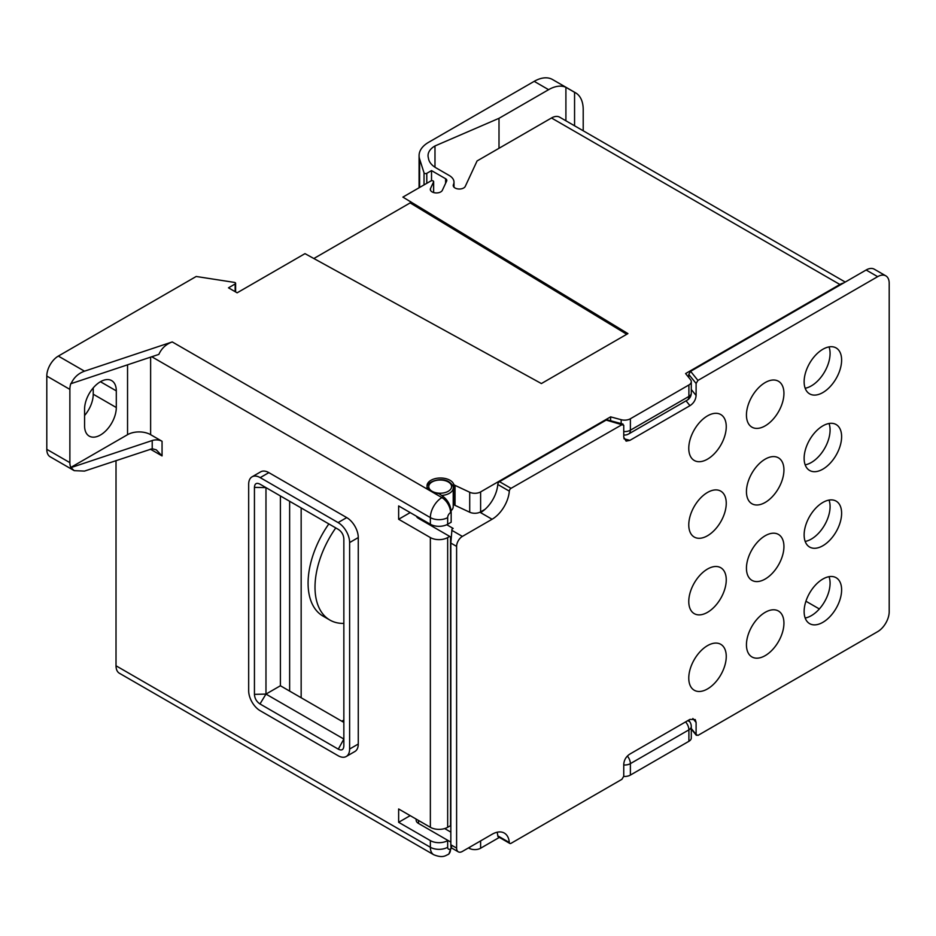 <?xml version="1.0" encoding="UTF-8"?>
<svg xmlns="http://www.w3.org/2000/svg" width="936" height="936" viewBox="0 0 936 936"><rect width="100%" height="100%" fill="white"/><g stroke="black" fill="none" stroke-linecap="round" stroke-linejoin="round"><path stroke-width="1.4" d="M443.418 496.735L439.815 494.161A4.083 2.352 0 0 0 437.533 493.354A13.455 7.769 0 0 1 430.993 491.271L441.897 497.613L443.418 496.735C448.18 500.631 450.766 505.803 451.164 512.249L451.164 522.241L447.665 524.254L447.665 517.596A4.083 2.352 -60 0 1 450.555 512.6L451.164 512.249M688.896 384.977L630.384 418.755L630.384 430.209L688.896 396.431L688.896 384.977A8.155 4.715 0 0 0 691.283 381.654A8.155 4.715 0 0 0 690.522 379.665L685.597 373.569L839.885 284.486L551.491 117.983L477.079 160.945L465.262 186.404A6.119 3.533 0 0 1 458.558 188.99A6.119 3.533 0 0 1 453.235 185.492A6.119 3.533 0 0 1 453.445 184.579A16.31 9.418 0 0 0 453.995 182.146A16.31 9.418 0 0 0 449.221 175.488L436.129 167.93A26.43 15.257 0 0 1 428.442 158.09A23.657 13.654 0 0 1 428.045 155.61A23.657 13.654 0 0 1 434.983 145.957L434.983 167.228M453.223 503.229A13.455 7.769 180 0 1 453.621 504.048L453.621 484.064A4.083 2.352 0 0 0 455.036 485.375L469.708 492.242A8.155 4.715 0 0 0 480.613 491.915L610.611 416.859L621.165 419.702A8.155 4.715 0 0 0 630.384 418.755M453.621 484.064A13.455 7.769 0 0 0 439.007 478.05A13.455 7.769 0 0 0 427.027 485.772A13.455 7.769 0 0 0 430.993 491.271L172.259 341.933L84.497 371.183C78.308 373.405 73.839 377.559 71.089 383.643L70.832 383.503A16.31 9.418 120 0 0 69.872 389.388L69.872 462.641A16.31 9.418 120 0 0 70.832 467.415L74.143 470.656L84.497 471.089L152.217 448.742L156.289 449.842L162.057 455.926L150.322 449.151M73.593 470.305L50.181 456.791A16.31 9.418 -60 0 1 46.8 449.327L46.8 376.061A16.31 9.418 -60 0 1 58.336 356.078L196.197 276.483L234.409 282.403A1.626 0.948 0 0 1 235.615 283.304A1.626 0.948 0 0 1 235.147 283.971L228.489 287.82L237.136 292.816L304.984 253.644L541.394 383.561L627.916 333.602L402.889 197.11L430.864 180.964A1.626 0.948 0 0 1 432.631 180.765A1.626 0.948 0 0 1 433.649 181.631A1.626 0.948 0 0 1 433.59 181.876L430.513 188.499A6.119 3.533 0 0 0 430.314 189.411A6.119 3.533 0 0 0 435.626 192.91A6.119 3.533 0 0 0 442.33 190.324L446.659 181.011A4.083 2.352 180 0 0 446.8 180.391A4.083 2.352 180 0 0 445.606 178.729L445.606 183.28M434.983 145.957L499.005 118.31L548.601 89.68L534.187 81.35L428.63 142.295A32.631 18.837 0 0 0 419.082 155.61A32.631 18.837 0 0 0 419.62 159.038L424.031 172.832A1.626 0.948 0 0 0 425.155 173.558A1.626 0.948 0 0 0 426.793 173.324L431.519 170.598L445.606 178.729M451.807 845.325C451.246 848.788 450.918 848.601 450.836 844.775L456.604 848.098L456.604 546.39A8.155 4.715 120 0 1 462.372 536.41L492.079 519.258L480.542 512.6A24.476 14.134 120 0 0 484.977 509.371L480.613 511.887A8.155 4.715 180 0 1 469.708 512.226L455.036 505.358A4.083 2.352 180 0 1 453.621 504.048M480.613 840.902L480.613 848.227A8.155 4.715 180 0 1 469.708 848.566L468.409 847.946M447.665 524.254A12.238 7.067 0 0 1 430.361 524.254L398.642 505.931L398.642 519.258L410.179 512.6L416.368 516.169A8.155 4.715 180 0 0 418.544 518.427L451.082 537.205M343.851 576.517L343.851 564.174M335.778 527.916A71.779 41.441 120 0 0 315.011 587.188A71.779 41.441 -60 0 0 329.87 620.053A71.779 41.441 -60 0 0 343.851 623.399M328.852 523.914A71.779 41.441 120 0 0 308.084 583.198A71.779 41.441 120 0 0 322.955 616.052L329.87 620.053M341.827 721.223L343.851 720.065M819.339 608.962L805.919 601.216M447.958 840.446L447.665 840.61A12.238 7.067 0 0 1 430.361 840.61L398.642 822.299L410.179 815.63M866.128 270.001A16.31 9.418 -60 0 1 874.282 269.194L885.819 275.851A16.31 9.418 120 0 0 877.664 276.658L866.128 270.001L690.604 371.335L688.767 374.4L696.103 383.479L696.103 395.472C695.74 399.847 693.693 403.24 689.961 405.674L629.893 440.365L626.114 441.125L623.75 437.241L623.75 425.26L606.177 420.089L499.496 481.666A2.445 1.416 120 0 0 497.776 484.485L509.313 491.143A24.476 14.134 120 0 1 492.079 519.258M456.604 546.39L450.836 543.067L451.994 529.074L453.153 528.419L446.764 524.722M805.171 618.017A26.512 15.304 120 0 0 830.08 583.198A26.512 15.304 120 0 0 829.039 576.681M805.171 541.429A26.512 15.304 120 0 0 830.08 506.61A26.512 15.304 120 0 0 829.039 500.081M805.171 464.841A26.512 15.304 120 0 0 830.08 430.01A26.512 15.304 120 0 0 829.039 423.493M805.171 388.241A26.512 15.304 120 0 0 830.08 353.422A26.512 15.304 120 0 0 829.039 346.905M841.616 589.855A26.512 15.304 120 0 0 836.129 577.723A26.512 15.304 120 0 0 815.701 584.824A26.512 15.304 120 0 0 804.129 611.5A26.512 15.304 120 0 0 809.617 623.633A26.512 15.304 120 0 0 830.045 616.532A26.512 15.304 120 0 0 841.616 589.855M456.604 848.098A8.155 4.715 120 0 0 458.301 851.842A8.155 4.715 120 0 0 462.372 851.432L492.079 834.28A24.476 14.134 120 0 1 504.317 833.075A24.476 14.134 120 0 1 509.313 842.494A2.445 1.416 120 0 0 509.816 843.441A2.445 1.416 120 0 0 511.033 843.324L621.913 779.314L623.75 776.248L623.75 764.256C624.113 759.892 626.161 756.487 629.893 754.053L689.961 719.375L695.237 719.573L696.103 722.487L692.874 718.485M499.496 481.666L511.033 488.335A2.445 1.416 120 0 0 509.313 491.143M511.033 488.335L623.037 424.09M690.604 371.335L697.94 380.425L696.103 383.479M697.94 380.425L877.664 276.658M696.349 735.357L696.103 734.479L697.94 735.415L877.664 631.648A16.31 9.418 120 0 0 889.2 611.664L889.2 283.315A16.31 9.418 120 0 0 885.819 275.851M691.283 728.5L696.103 734.479L696.103 722.487M804.129 534.912A26.512 15.304 120 0 0 809.617 547.045A26.512 15.304 120 0 0 830.045 539.943A26.512 15.304 120 0 0 841.616 513.267A26.512 15.304 120 0 0 836.129 501.123A26.512 15.304 120 0 0 815.701 508.236A26.512 15.304 120 0 0 804.129 534.912M746.448 644.799A26.512 15.304 120 0 0 751.936 656.943A26.512 15.304 120 0 0 772.364 649.841A26.512 15.304 120 0 0 783.935 623.154A26.512 15.304 120 0 0 778.448 611.021A26.512 15.304 120 0 0 758.02 618.123A26.512 15.304 120 0 0 746.448 644.799M746.448 568.21A26.512 15.304 120 0 0 751.936 580.343A26.512 15.304 120 0 0 772.364 573.241A26.512 15.304 120 0 0 783.935 546.565A26.512 15.304 120 0 0 778.448 534.433A26.512 15.304 120 0 0 758.02 541.534A26.512 15.304 120 0 0 746.448 568.21M688.767 678.109A26.512 15.304 120 0 0 694.255 690.241A26.512 15.304 120 0 0 714.683 683.14A26.512 15.304 120 0 0 726.254 656.464A26.512 15.304 120 0 0 720.767 644.319A26.512 15.304 120 0 0 700.339 651.421A26.512 15.304 120 0 0 688.767 678.109M688.767 601.509A26.512 15.304 120 0 0 694.255 613.642A26.512 15.304 120 0 0 714.683 606.54A26.512 15.304 120 0 0 726.254 579.864A26.512 15.304 120 0 0 720.767 567.731A26.512 15.304 120 0 0 700.339 574.833A26.512 15.304 120 0 0 688.767 601.509M804.129 381.724A26.512 15.304 120 0 0 809.617 393.857A26.512 15.304 120 0 0 830.045 386.755A26.512 15.304 120 0 0 841.616 360.079A26.512 15.304 120 0 0 836.129 347.946A26.512 15.304 120 0 0 815.701 355.048A26.512 15.304 120 0 0 804.129 381.724M804.129 458.312A26.512 15.304 120 0 0 809.617 470.457A26.512 15.304 120 0 0 830.045 463.355A26.512 15.304 120 0 0 841.616 436.667A26.512 15.304 120 0 0 836.129 424.534A26.512 15.304 120 0 0 815.701 431.636A26.512 15.304 120 0 0 804.129 458.312M746.448 415.022A26.512 15.304 120 0 0 751.936 427.167A26.512 15.304 120 0 0 772.364 420.053A26.512 15.304 120 0 0 783.935 393.377A26.512 15.304 120 0 0 778.448 381.245A26.512 15.304 120 0 0 758.02 388.346A26.512 15.304 120 0 0 746.448 415.022M746.448 491.622A26.512 15.304 120 0 0 751.936 503.755A26.512 15.304 120 0 0 772.364 496.653A26.512 15.304 120 0 0 783.935 469.977A26.512 15.304 120 0 0 778.448 457.833A26.512 15.304 120 0 0 758.02 464.935A26.512 15.304 120 0 0 746.448 491.622M688.767 448.321A26.512 15.304 120 0 0 694.255 460.465A26.512 15.304 120 0 0 714.683 453.363A26.512 15.304 120 0 0 726.254 426.676A26.512 15.304 120 0 0 720.767 414.543A26.512 15.304 120 0 0 700.339 421.645A26.512 15.304 120 0 0 688.767 448.321M688.767 524.92A26.512 15.304 120 0 0 694.255 537.053A26.512 15.304 120 0 0 714.683 529.952A26.512 15.304 120 0 0 726.254 503.275A26.512 15.304 120 0 0 720.767 491.143A26.512 15.304 120 0 0 700.339 498.245A26.512 15.304 120 0 0 688.767 524.92M509.816 843.441L498.28 836.784A2.445 1.416 -60 0 1 497.776 835.836A24.476 14.134 120 0 0 497.098 832.244M480.613 848.227L499.356 837.404M688.767 377.489L688.767 374.4M843.488 283.07A16.31 9.418 120 0 0 839.885 284.486M484.977 509.371A24.476 14.134 120 0 0 497.776 484.485M610.611 416.859L610.611 420.744M606.177 420.089L607.347 419.866M418.544 820.462L418.544 823.458A8.155 4.715 180 0 1 416.146 820.135L416.146 819.082M418.544 823.458L450.836 842.107M444.67 828.559L450.836 832.116M450.836 543.067L450.836 844.775M451.082 510.74A13.045 7.535 0 0 0 453.223 506.598L453.223 487.948C453.784 486.556 452.392 484.532 449.058 481.876C440.797 476.389 425.424 482.332 427.12 487.948M499.005 118.31L499.005 148.286M565.906 120.791L565.906 87.317A36.703 21.189 120 0 0 548.601 89.68M534.187 81.35A36.703 21.189 -60 0 1 552.544 79.537L575.617 92.851A36.703 21.189 120 0 0 574.564 92.313L565.906 87.317M451.164 847.712L448.894 854.03L448.016 854.533C445.419 855.562 442.904 858.406 433.742 854.743L119.398 673.253A16.31 9.418 -60 0 1 116.017 665.788L116.017 460.582M84.579 415.525A22.429 12.952 120 0 0 93.237 394.208L93.237 387.89M84.579 409.196L84.579 425.845A22.429 12.952 120 0 0 89.224 436.117A22.429 12.952 120 0 0 106.517 430.104A22.429 12.952 120 0 0 116.298 407.534L116.298 390.885A22.429 12.952 120 0 0 111.653 380.613A22.429 12.952 120 0 0 94.372 386.626A22.429 12.952 120 0 0 84.579 409.196M71.089 467.567L152.217 440.528A8.155 4.715 180 0 1 162.057 441.277L150.626 434.678A16.31 9.418 0 0 0 127.553 434.678L70.832 467.415M172.259 341.933C166.07 344.155 161.6 348.309 158.851 354.393L71.089 383.643M450.555 536.901L450.555 825.622L447.665 827.295A12.238 7.067 0 0 1 430.361 827.295L398.642 808.973L398.642 822.299M430.361 827.295L430.361 537.568L398.642 519.258M349.619 749.034L358.266 744.038L358.266 537.568A16.31 9.418 60 0 0 346.73 517.596L268.866 472.633A16.31 9.418 60 0 0 260.711 471.826L252.053 476.822A16.31 9.418 -120 0 0 248.672 484.286L248.672 690.756A16.31 9.418 -120 0 0 260.208 710.74L338.083 755.691A16.31 9.418 -120 0 0 346.238 756.499A16.31 9.418 -120 0 0 349.619 749.034L349.619 542.564A16.31 9.418 -120 0 0 338.083 522.58L260.208 477.629A16.31 9.418 -120 0 0 252.053 476.822M358.266 744.038A16.31 9.418 60 0 1 354.884 751.503L346.238 756.499M343.851 538.972L343.851 745.957C343.594 749.783 341.745 750.847 338.305 749.163L259.986 703.954C256.546 701.661 254.697 698.467 254.44 694.348L254.44 487.363C254.697 483.538 256.546 482.473 259.986 484.158L338.305 529.378C341.745 531.66 343.594 534.854 343.851 538.972M338.305 749.163L343.851 739.042L265.976 694.091L265.976 487.621L259.986 484.158M265.976 487.621L254.44 487.363M343.851 722.393L280.402 685.76L265.976 694.091L259.986 703.954M280.402 495.951L280.402 685.76M430.361 537.568A12.238 7.067 0 0 0 447.665 537.568L449.69 536.41M630.384 775.078L688.896 741.3L688.896 729.858L630.384 763.636L630.384 775.078A8.155 4.715 180 0 1 623.739 776.435M685.573 721.902A8.155 4.715 -120 0 1 688.896 729.858A8.155 4.715 0 0 0 691.283 726.523L691.283 737.977A8.155 4.715 180 0 1 688.896 741.3M313.852 258.511L410.155 202.913L410.565 201.544M551.491 117.983A16.31 9.418 -60 0 1 559.646 117.175L845.243 282.064M431.519 170.598L431.519 180.742M574.564 92.313L574.564 125.787M583.21 130.783L583.21 109.664A36.703 21.189 120 0 0 575.617 92.851M627.389 756.066A8.155 4.715 -120 0 1 630.384 763.636A8.155 4.715 180 0 1 623.75 764.981M623.75 431.566A8.155 4.715 180 0 0 630.384 430.209A8.155 4.715 60 0 1 628.699 433.941L687.199 400.163A8.155 4.715 60 0 0 688.896 396.431A8.155 4.715 0 0 0 691.283 393.097L691.283 381.654M58.336 356.078L84.497 371.183M455.036 505.358L455.036 485.375M469.708 492.242L469.708 512.226M469.708 847.197L469.708 848.566M480.613 491.915L480.613 511.887M301.158 697.753L301.158 507.932M289.633 691.096L289.633 501.275M509.313 842.494L497.776 835.836M462.372 536.41L451.807 530.303M441.605 495.448A13.045 7.535 0 0 0 453.223 487.948M432.093 491.283A11.419 6.599 0 0 0 448.25 491.283A11.419 6.599 0 0 0 448.25 481.958A11.419 6.599 0 0 0 432.093 481.958A11.419 6.599 0 0 0 432.093 491.283M691.283 389.505L696.103 395.472M686.053 400.83L689.961 405.674M629.893 440.365L623.926 438.75M418.544 517.421L418.544 518.427M93.237 394.208L116.298 407.534M100.444 381.724L116.298 390.885M127.553 434.678L127.553 364.829M46.8 376.061L69.872 389.388M46.8 449.327L69.872 462.641M433.742 854.743A16.31 9.418 -60 0 1 430.361 847.267L430.361 840.61M451.164 848.589L450.555 848.94A4.083 2.352 -60 0 1 447.665 847.267A12.238 7.067 0 0 1 430.361 847.267L116.017 665.788M162.057 441.277L162.057 455.926M150.626 434.678L150.626 357.142M151.784 356.756L430.361 517.596A12.238 7.067 0 0 0 447.665 517.596M430.361 524.254L430.361 517.596A16.31 9.418 -60 0 1 441.897 497.613A12.238 7.067 60 0 1 450.555 512.6M349.619 542.564L358.266 537.568M260.208 477.629L268.866 472.633M338.083 522.58L346.73 517.596M265.976 694.091L254.44 694.348M447.665 827.295L447.665 537.568M447.665 847.267L447.665 840.61M448.016 854.533A12.238 7.067 -120 0 0 450.555 848.94M453.445 186.404L453.445 184.579M419.62 187.457L419.62 159.038M424.031 172.832L424.031 184.907M426.793 173.324L426.793 183.316M430.513 188.499L430.513 190.324M433.59 181.876L433.59 192.535M410.155 202.913L626.734 334.281M235.147 291.658L235.147 283.971M621.165 419.702L621.165 423.587M691.283 726.523A8.155 8.155 0 0 0 690.148 722.37L690.148 722.37A8.155 4.797 149.4 0 0 687.55 720.767M152.217 440.528L152.217 448.742M696.244 735.205L691.283 729.062M451.117 847.688L458.301 851.842M622.943 424.066L607.312 419.854M453.995 187.2L453.995 182.146M419.082 187.773L419.082 155.61M433.649 192.559L433.649 181.631M235.615 291.938L235.615 283.304M687.199 400.163A8.155 8.155 0 0 0 691.283 393.097M624.148 435.029A8.155 8.155 0 0 0 628.699 433.941M690.148 722.37L688.779 720.053"/></g></svg>
